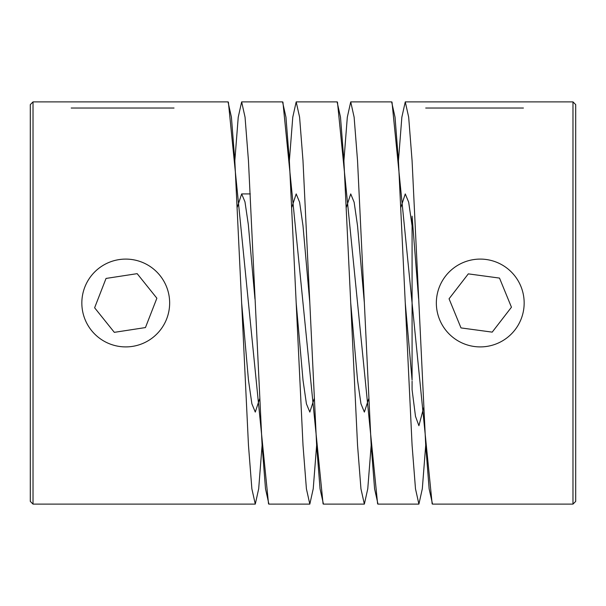 <?xml version="1.0" encoding="UTF-8"?>
<svg xmlns="http://www.w3.org/2000/svg" width="606" height="606" viewBox="0 0 606 606"><rect width="100%" height="100%" fill="white"/><g stroke="black" fill="none" stroke-linecap="round" stroke-linejoin="round"><path stroke-width="0.91" d="M400.952 207.123L405.27 193.92L408.671 202.184L412.08 225.818L412.08 216.175L418.579 298.47M423.655 407.74L418.905 425.715L415.489 416.33L412.08 389.726L412.08 381.197M572.973 101.884L575.7 104.611L575.7 501.389L572.973 504.116L572.973 101.884L521.16 101.884M30.3 501.389L30.3 104.611L33.027 101.884L33.027 504.116L30.3 501.389M316.635 445.205L313.226 488.792L309.817 504.116L306.409 488.807L303.008 445.266L289.365 160.741L285.956 117.185L282.547 101.884L241.65 101.884L245.051 117.193L248.46 160.795L262.095 445.145L265.504 488.777L268.912 504.116L309.817 504.116M262.095 445.213L258.686 488.792L255.277 504.116L251.869 488.792L248.46 445.183L234.825 160.719L231.416 117.163L228.015 101.884L81.84 101.884M398.445 160.787L401.854 117.193L405.262 101.884L408.671 117.163L412.08 160.704L425.715 445.183L429.124 488.792L432.532 504.116L572.973 504.116M425.715 445.19L422.314 488.8L418.897 504.116L415.489 488.807L412.08 445.175L398.445 160.802L395.036 117.208L391.627 101.884L350.722 101.884L354.131 117.208L357.54 160.802L371.175 445.198L374.584 488.815L377.992 504.116L418.897 504.116M371.175 445.213L367.766 488.822L364.357 504.116L360.949 488.822L357.548 445.266L343.897 160.704L340.496 117.17L337.087 101.884L296.183 101.884L299.591 117.163L302.992 160.696L316.635 445.243L320.044 488.815L323.452 504.116L364.357 504.116M343.905 160.787L347.314 117.208L350.722 101.884M289.365 160.787L292.774 117.185L296.183 101.884M346.412 207.131L350.73 193.92L354.139 202.237L357.532 225.78L364.357 302.902M412.08 216.175L412.08 380.083L405.255 302.856M291.872 207.131L296.19 193.92L299.599 202.222L302.992 225.727L309.817 302.902M237.332 207.093L241.658 193.92L244.968 201.813L248.316 224.508L254.967 299.053M314.135 398.892L309.825 412.08L306.431 403.854L303.023 380.303L296.19 303M412.08 387.416L412.08 389.726M368.675 398.892L364.365 412.08L360.949 403.748L357.555 380.22L350.73 303M259.595 398.892L255.285 412.08L251.884 403.808L248.468 380.136L241.642 302.894M234.825 160.787L238.234 117.2L241.65 101.884M496.912 343.625A43.905 43.905 0 0 0 520.88 286.343A43.905 43.905 0 0 0 463.598 262.375A43.905 43.905 0 0 0 439.63 319.657A43.905 43.905 0 0 0 496.912 343.625M511.456 307.219L499.511 278.086L468.309 273.867L449.054 298.781L460.999 327.914L492.201 332.133L511.456 307.219M153.22 337.247A43.905 43.905 0 0 0 159.992 275.525A43.905 43.905 0 0 0 98.27 268.753A43.905 43.905 0 0 0 91.498 330.475A43.905 43.905 0 0 0 153.22 337.247M156.871 298.22L137.168 273.654L106.042 278.434L94.619 307.78L114.322 332.346L145.448 327.566L156.871 298.22M436.35 101.884L524.16 101.884M425.715 108.027L523.41 108.027M71.205 108.027L174.036 108.027M432.161 503.927L391.999 102.066M377.621 503.927L337.459 102.066M323.081 503.934L282.919 102.066M268.541 503.927L228.379 102.066M255.277 504.116L33.027 504.116M439.35 101.884L405.262 101.884M250.308 193.92L241.658 193.92M84.84 101.884L33.027 101.884"/></g></svg>
